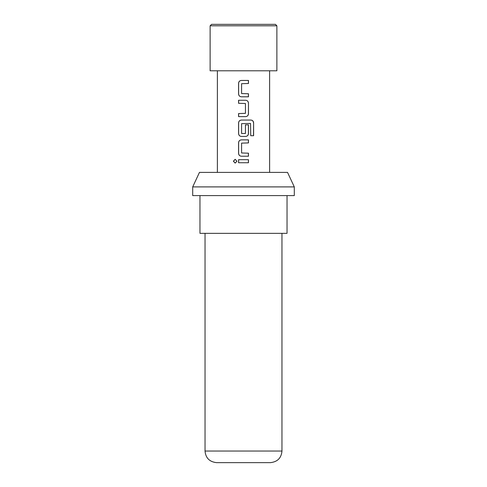 <?xml version="1.0" encoding="UTF-8"?>
<svg xmlns="http://www.w3.org/2000/svg" width="487" height="487" viewBox="0 0 487 487"><rect width="100%" height="100%" fill="white"/><g stroke="black" fill="none" stroke-linecap="round" stroke-linejoin="round"><path stroke-width="0.37" stroke-dasharray="2.44 1.83" d="M235.203 163.096L237.041 161.209L235.203 159.322M241.412 96.797L248.467 96.797M248.467 83.49L241.613 83.697L241.613 93.547L248.467 93.754M241.412 80.446L248.467 80.446M238.569 116.612L245.649 116.612M238.569 113.562L245.448 113.361M238.569 103.305L245.448 103.506M238.569 100.255L245.649 100.255M241.412 136.421L245.649 136.421M250.543 123.448L241.613 123.649L241.613 133.505L245.448 133.505M241.412 120.064L250.933 120.064M245.43 133.505L245.43 124.842L248.467 124.842M241.412 156.23L248.467 156.23M248.467 142.922L241.613 143.129L241.613 152.979L248.467 153.186M241.412 139.872L248.467 139.872M238.569 162.731L248.467 162.731M238.569 159.687L248.467 159.687M275.429 24.35L211.571 24.35M210.122 25.799L276.878 25.799M276.878 70.792L210.122 70.792M216.648 462.65L270.352 462.65M287.531 172.386L199.469 172.386M294.294 186.898L192.706 186.898M294.294 195.604L192.706 195.604M287.038 233.34L199.962 233.34M250.464 123.448L250.659 135.709L253.611 135.709M245.43 103.506L245.43 113.361M281.961 451.041L205.039 451.041"/><path stroke-width="0.73" d="M235.203 159.322L233.498 161.209L235.203 163.096M236.968 161.209L235.154 159.322L233.389 161.209L235.16 163.102L236.968 161.209M241.412 80.446C239.695 80.623 238.77 81.566 238.624 83.289L238.624 93.954C238.794 95.702 239.726 96.651 241.412 96.797L248.467 96.797L248.467 93.754L241.595 93.547L241.595 83.697L248.467 83.49L248.467 80.446L241.388 80.446C239.659 80.611 238.721 81.56 238.569 83.289L238.569 93.954C238.727 95.695 239.671 96.645 241.388 96.797M248.413 96.797L248.413 93.754M238.624 113.562L238.624 116.612M238.624 100.255L238.624 103.305M241.412 120.064C239.695 120.24 238.77 121.19 238.624 122.907L238.624 133.578C238.794 135.325 239.726 136.275 241.412 136.421L245.649 136.421C247.378 136.257 248.315 135.307 248.467 133.578L248.467 124.842L245.448 124.842L245.448 133.505L241.595 133.505L241.595 123.649L250.543 123.448L250.738 135.709L253.611 135.709L253.611 122.907C253.471 121.172 252.576 120.222 250.933 120.064L241.388 120.064C239.659 120.228 238.721 121.178 238.569 122.907L238.569 133.578C238.727 135.313 239.671 136.263 241.388 136.421M245.625 136.421C247.341 136.244 248.273 135.295 248.413 133.578L248.413 124.842M241.412 139.872C239.695 140.055 238.77 140.999 238.624 142.721L238.624 153.387C238.794 155.134 239.726 156.083 241.412 156.23L248.467 156.23L248.467 153.186L241.595 152.979L241.595 143.129L248.467 142.922L248.467 139.872L241.388 139.872C239.659 140.043 238.721 140.987 238.569 142.721L238.569 153.387C238.727 155.128 239.671 156.071 241.388 156.23M248.413 156.23L248.413 153.186M238.624 159.687L238.624 162.731M210.122 25.799L211.571 24.35L275.429 24.35L276.878 25.799L210.122 25.799L210.122 70.792L276.878 70.792L276.878 25.799M270.352 462.65L216.648 462.65C209.532 461.895 205.666 458.03 205.039 451.041L281.961 451.041C281.334 458.03 277.468 461.895 270.352 462.65M192.706 186.898L199.469 172.386L287.531 172.386L294.294 186.898L192.706 186.898L192.706 195.604L294.294 195.604L294.294 186.898M199.962 195.604L199.962 233.34L287.038 233.34L287.038 195.604M243.5 100.255L245.649 100.255C247.372 100.413 248.309 101.363 248.467 103.098L248.467 113.763C248.315 115.498 247.378 116.448 245.649 116.612L238.569 116.612L238.569 113.562L245.448 113.361L245.448 103.506L238.569 103.305L238.569 100.255L243.5 100.255M243.5 159.687L248.467 159.687L248.467 162.731L238.569 162.731L238.569 159.687L243.5 159.687M248.413 162.731L248.413 159.687M248.413 142.922L248.413 139.872M253.502 135.709L253.611 122.907M253.502 122.907C253.35 121.16 252.467 120.216 250.854 120.064M245.625 116.612C247.341 116.436 248.273 115.486 248.413 113.763L248.467 113.763M248.413 113.763L248.467 103.098M248.413 103.098C248.242 101.351 247.317 100.401 245.625 100.255M248.413 83.49L248.413 80.446M281.961 451.041L281.961 233.34M269.621 172.386L269.621 70.792M217.379 172.386L217.379 70.792M205.039 451.041L205.039 233.34"/></g></svg>

